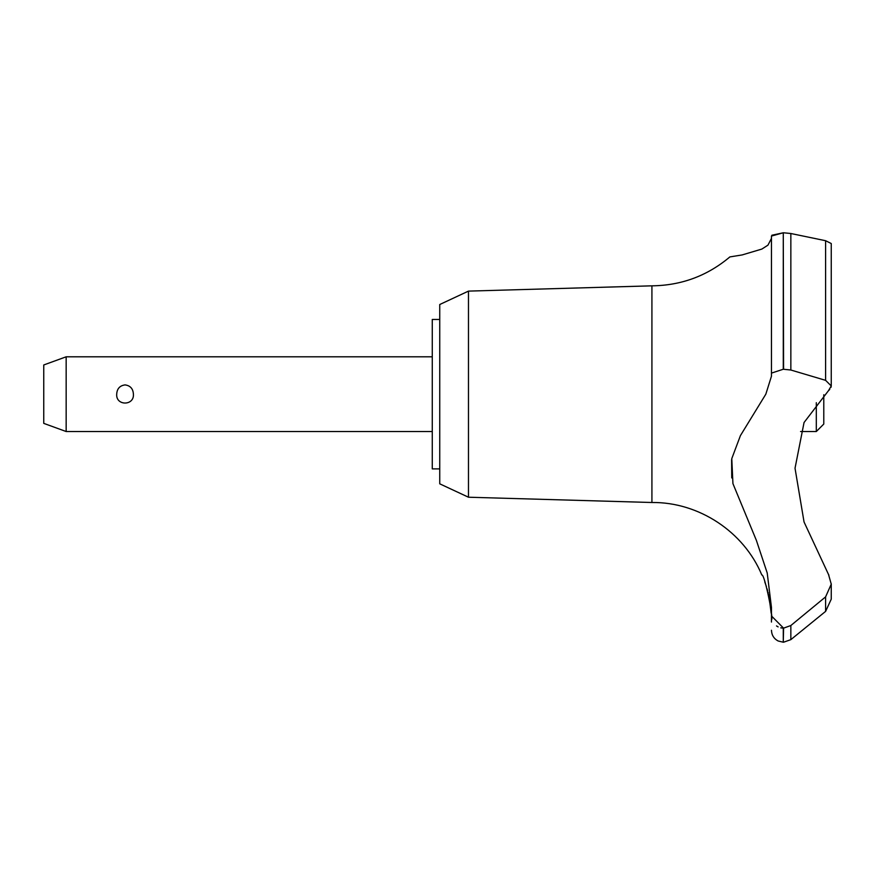 <?xml version="1.0" encoding="UTF-8"?>
<svg xmlns="http://www.w3.org/2000/svg" width="875" height="875" viewBox="0 0 875 875"><rect width="100%" height="100%" fill="white"/><g stroke="black" fill="none" stroke-linecap="round" stroke-linejoin="round"><path stroke-width="1.31" d="M439.742 468.88L432.272 468.88L432.272 319.452L439.742 319.452M468.475 291.113L439.742 304.511L439.742 483.82L468.475 497.219L468.475 291.113L651.919 285.83C681.363 285.502 707.35 275.866 729.881 256.911L742.164 254.931L761.873 249.058L767.955 245.153L771.466 238.383L771.466 236.053L771.466 373.111L783.278 369.239L790.847 370.016L825.584 380.341M468.475 497.219L651.919 502.502L651.919 285.83M771.848 235.255L783.278 232.783L771.466 236.053L771.466 376.173L765.833 394.166L740.425 435.608L731.773 458.642L732.933 483.623L756.416 540.466L767.211 572.972L771.466 607.425L771.466 615.956L783.573 628.141L783.278 642.217L783.278 628.141M825.595 240.713L831.25 243.523L825.595 240.713L825.595 380.341L831.25 385.941L828.538 390.6L804.048 422.516L795.025 468.234L804.048 521.981L828.538 574.525L831.25 584.161L825.595 596.892L825.595 611.384L831.25 599.167L825.639 611.341M771.466 256.922L771.466 333.288M825.595 611.384L790.847 639.636L790.847 625.527L783.573 628.141M825.584 596.892L790.847 625.527M771.192 613.288L769.081 597.056M768.819 595.798L768.556 594.606M768.272 593.381L767.966 592.102M767.605 590.756L767.069 588.809M766.402 586.611L764.772 581.908M831.25 599.08L831.25 583.756M66.161 356.803L66.161 431.528L43.75 423.369L43.75 364.963L66.161 356.803L432.272 356.803M116.703 394.166C117.02 388.697 119.809 385.613 125.059 384.902C130.298 385.613 133.088 388.697 133.405 394.166C134.356 405.989 115.752 405.989 116.703 394.166M823.78 394.756L823.78 424.047L816.309 431.528L816.309 402.697M651.919 502.502C698.698 501.933 743.914 531.759 761.808 574.973C764.63 573.486 774.047 620.703 771.444 619.806L771.466 622.048M828.888 575.116L828.538 574.525M771.466 619.806L771.466 615.956M776.508 625.92L778.116 626.894M780.763 627.845L783.081 628.141M731.609 459.659L731.741 477.925M829.008 390.184L829.719 389.473M830.998 387.352L831.25 386.083M783.278 369.239L783.278 232.783L783.573 369.239M825.584 240.713L790.847 233.505L783.573 232.783M790.847 370.016L790.847 233.505M816.309 431.528L800.559 431.528M432.272 431.528L66.161 431.528M783.573 642.217L790.847 639.636M783.278 642.217L778.072 640.959C773.85 638.641 771.652 635.075 771.466 630.263M831.25 385.941L831.25 243.523"/></g></svg>
